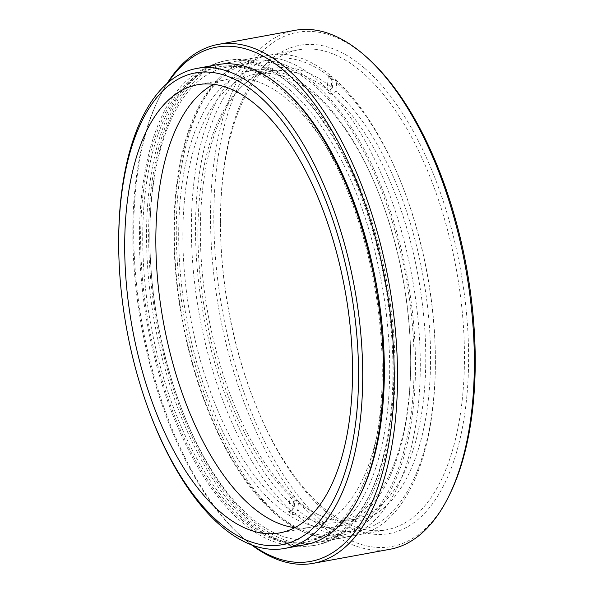 <?xml version="1.0" encoding="UTF-8"?>
<svg xmlns="http://www.w3.org/2000/svg" width="593" height="593" viewBox="0 0 593 593"><rect width="100%" height="100%" fill="white"/><g stroke="black" fill="none" stroke-linecap="round" stroke-linejoin="round"><path stroke-width="0.44" stroke-dasharray="2.96 2.22" d="M167.908 82.753A261.38 123.959 -100.4 0 0 158.183 99.683A261.38 123.959 -100.4 0 0 237.534 532.914A261.38 123.959 -100.4 0 0 242.337 537.221A261.38 123.959 -100.4 0 0 252.625 545.293M251.543 544.893A263.781 125.093 79.6 0 1 244.22 538.978A263.781 125.093 79.6 0 1 239.372 534.627A263.781 125.093 79.6 0 1 159.287 97.422A263.781 125.093 79.6 0 1 167.041 83.509M449.879 494.021A261.38 123.959 79.6 0 1 323.326 522.389A261.38 123.959 79.6 0 1 215.548 178.382A261.38 123.959 79.6 0 1 365.725 56.476A261.38 123.959 79.6 0 1 370.529 60.79M294.921 30.347A263.781 125.093 -100.4 0 0 211.234 243.419A263.781 125.093 -100.4 0 0 321.05 524.909A263.781 125.093 -100.4 0 0 389.972 549.274M364.651 68.269A248.148 117.681 -100.4 0 0 220.433 221.374A248.148 117.681 -100.4 0 0 252.611 397.051A248.148 117.681 -100.4 0 0 324.393 510.595A248.148 117.681 -100.4 0 0 466.973 394.864A248.148 117.681 -100.4 0 0 364.651 68.269M322.659 507.274A243.997 115.717 79.6 0 1 252.069 395.635A243.997 115.717 79.6 0 1 220.433 222.894A243.997 115.717 79.6 0 1 298.487 49.812A243.997 115.717 79.6 0 1 362.241 72.353A243.997 115.717 79.6 0 1 463.815 332.732A243.997 115.717 79.6 0 1 386.406 529.816A243.997 115.717 79.6 0 1 322.659 507.274M294.788 527.644A227.808 108.037 -100.4 0 0 310.806 527.207A227.808 108.037 -100.4 0 0 383.085 343.191A227.808 108.037 -100.4 0 0 288.242 100.091A227.808 108.037 -100.4 0 0 228.72 79.039A227.808 108.037 -100.4 0 0 213.591 84.317M289.747 83.524A246.391 116.851 -100.4 0 0 225.377 60.76A246.391 116.851 -100.4 0 0 147.205 259.786A246.391 116.851 -100.4 0 0 249.779 522.722A246.391 116.851 -100.4 0 0 314.157 545.486A246.391 116.851 -100.4 0 0 392.329 346.46A246.391 116.851 -100.4 0 0 289.747 83.524M291.83 83.146A246.391 116.851 -100.4 0 0 227.453 60.382A246.391 116.851 -100.4 0 0 149.28 259.408A246.391 116.851 -100.4 0 0 251.855 522.344A246.391 116.851 -100.4 0 0 316.232 545.108A246.391 116.851 -100.4 0 0 394.404 346.082A246.391 116.851 -100.4 0 0 291.83 83.146M291.63 85.281A243.997 115.717 -100.4 0 0 227.882 62.739A243.997 115.717 -100.4 0 0 150.474 259.83A243.997 115.717 -100.4 0 0 252.055 520.209A243.997 115.717 -100.4 0 0 315.802 542.751A243.997 115.717 -100.4 0 0 393.211 345.66A243.997 115.717 -100.4 0 0 291.63 85.281M286.656 92.078A241.596 114.575 -100.4 0 0 283.128 88.943A241.596 114.575 -100.4 0 0 220.01 66.624A241.596 114.575 -100.4 0 0 143.358 261.772A241.596 114.575 -100.4 0 0 243.938 519.594A241.596 114.575 -100.4 0 0 307.063 541.913A241.596 114.575 -100.4 0 0 360.359 494.488M241.862 519.972A241.596 114.575 -100.4 0 0 304.987 542.291A241.596 114.575 -100.4 0 0 381.633 347.142A241.596 114.575 -100.4 0 0 281.052 89.321A241.596 114.575 -100.4 0 0 217.935 67.002A241.596 114.575 -100.4 0 0 141.282 262.15A241.596 114.575 -100.4 0 0 241.862 519.972M217.498 64.644A243.997 115.717 -100.4 0 0 140.089 261.728A243.997 115.717 -100.4 0 0 241.67 522.107A243.997 115.717 -100.4 0 0 305.417 544.648M150.318 414.27A243.997 115.717 79.6 0 1 118.682 241.536M334.934 79.225L336.676 82.546A239.846 113.745 79.6 0 1 404.285 190.738A239.846 113.745 79.6 0 1 435.388 360.537A239.846 113.745 79.6 0 1 433.802 396.658A239.846 113.745 79.6 0 1 297.775 510.024L295.358 514.101A243.997 115.717 -100.4 0 0 357.334 535.145A243.997 115.717 -100.4 0 0 433.772 398.807A243.997 115.717 -100.4 0 0 435.388 362.056A243.997 115.717 -100.4 0 0 403.751 189.323A243.997 115.717 -100.4 0 0 334.934 79.225L331.821 79.796L330.509 94.228L332.102 93.931A227.808 108.037 79.6 0 1 424.262 392.203A227.808 108.037 79.6 0 1 352.894 519.498A227.808 108.037 79.6 0 1 317.811 514.442A227.808 108.037 79.6 0 1 295.151 499.958L293.557 500.247L292.245 514.672A243.997 115.717 79.6 0 1 288.695 511.618L290.007 497.193L291.6 496.897A227.808 108.037 79.6 0 1 199.441 198.625A227.808 108.037 79.6 0 1 239.794 88.498A227.808 108.037 79.6 0 1 270.808 71.33A227.808 108.037 79.6 0 1 328.552 90.877L332.347 88.083A230.21 109.171 -100.4 0 0 242.633 85.666A230.21 109.171 -100.4 0 0 201.857 196.95A230.21 109.171 -100.4 0 0 295.003 498.379L291.6 496.897M413.899 401.209A241.596 114.575 -100.4 0 0 355.177 133.462A241.596 114.575 -100.4 0 0 218.261 79.121A241.596 114.575 -100.4 0 0 175.469 195.912A241.596 114.575 -100.4 0 0 300.999 530.839A241.596 114.575 -100.4 0 0 413.899 401.209M177.885 194.237A243.997 115.717 79.6 0 1 221.1 76.282A243.997 115.717 79.6 0 1 254.323 57.899A243.997 115.717 79.6 0 1 375.243 160.629A243.997 115.717 79.6 0 1 418.68 401.572A243.997 115.717 79.6 0 1 342.243 537.903A243.997 115.717 79.6 0 1 304.661 532.492A243.997 115.717 79.6 0 1 177.885 194.237M409.148 397.117A231.967 110.009 79.6 0 1 275.871 505.303A231.967 110.009 79.6 0 1 180.22 200.004A231.967 110.009 79.6 0 1 261.861 69.537A231.967 110.009 79.6 0 1 380.602 197.958A231.967 110.009 79.6 0 1 410.682 362.175A231.967 110.009 79.6 0 1 409.148 397.117M184.349 201.39A227.808 108.037 -100.4 0 0 224.903 426.352A227.808 108.037 -100.4 0 0 337.802 522.263A227.808 108.037 -100.4 0 0 409.17 394.968A227.808 108.037 -100.4 0 0 410.682 360.663A227.808 108.037 -100.4 0 0 381.143 199.381A227.808 108.037 -100.4 0 0 255.716 74.095A227.808 108.037 -100.4 0 0 184.349 201.39M330.509 94.228A227.808 108.037 -100.4 0 0 326.958 91.166L328.27 76.742A243.997 115.717 79.6 0 1 331.821 79.796M328.27 76.742L331.391 76.171A243.997 115.717 -100.4 0 0 269.415 55.134A243.997 115.717 -100.4 0 0 192.977 191.472A243.997 115.717 -100.4 0 0 291.808 511.047L288.695 511.618M290.007 497.193A227.808 108.037 -100.4 0 0 293.557 500.247M295.151 499.958L298.553 501.433L297.775 510.024M298.553 501.433A230.21 109.171 -100.4 0 0 321.473 516.088A230.21 109.171 -100.4 0 0 430.34 371.633A230.21 109.171 -100.4 0 0 335.897 91.137L332.102 93.931M336.676 82.546L335.897 91.137M332.347 88.083L333.125 79.492L331.391 76.171M291.808 511.047L294.224 506.963L295.003 498.379M294.224 506.963A239.846 113.745 79.6 0 1 197.098 192.858A239.846 113.745 79.6 0 1 333.125 79.492M328.552 90.877L326.958 91.166M292.245 514.672L295.358 514.101M289.214 89.402A239.802 113.723 79.6 0 1 389.045 345.304A239.802 113.723 79.6 0 1 312.971 539A239.802 113.723 79.6 0 1 250.313 516.844A239.802 113.723 79.6 0 1 150.481 260.95A239.802 113.723 79.6 0 1 226.563 67.246A239.802 113.723 79.6 0 1 289.214 89.402M412.572 400.527A239.802 113.723 79.6 0 1 337.447 534.515A239.802 113.723 79.6 0 1 274.796 512.367A239.802 113.723 79.6 0 1 175.913 196.757A239.802 113.723 79.6 0 1 251.039 62.769A239.802 113.723 79.6 0 1 313.697 84.918A239.802 113.723 79.6 0 1 412.572 400.527M252.069 395.635L252.611 397.051M220.433 222.894L220.433 221.374M228.72 79.039L197.573 84.747M227.453 60.382L225.377 60.76M298.487 49.812L227.882 62.739M307.063 541.913L304.987 542.291M220.01 66.624L217.935 67.002M386.406 529.816L315.802 542.751M316.232 545.108L314.157 545.486M310.806 527.207L279.659 532.914M237.534 532.914L239.372 534.627M158.183 99.683L159.287 97.422M218.261 79.121L221.1 76.282M239.794 88.498L242.633 85.666M254.323 57.899L269.415 55.134M337.802 522.263L352.894 519.498M255.716 74.095L270.808 71.33M342.243 537.903L357.334 535.145M381.143 199.381L380.602 197.958M410.682 360.663L410.682 362.175M317.811 514.442L321.473 516.088M300.999 530.839L304.661 532.492M404.285 190.738L403.751 189.323M435.388 360.537L435.388 362.056M312.971 539L337.447 534.515M226.563 67.246L251.039 62.769"/><path stroke-width="0.89" d="M252.625 545.293A261.38 123.959 -100.4 0 0 393.255 405.99A261.38 123.959 -100.4 0 0 284.736 71.308A261.38 123.959 -100.4 0 0 167.908 82.753M167.041 83.509A263.781 125.093 79.6 0 1 218.091 44.423A263.781 125.093 79.6 0 1 287.005 68.788A263.781 125.093 79.6 0 1 396.821 350.285A263.781 125.093 79.6 0 1 313.134 563.35A263.781 125.093 79.6 0 1 251.543 544.893M368.69 59.07L370.529 60.79A261.38 123.959 79.6 0 1 449.879 494.021L448.768 496.274A263.781 125.093 -100.4 0 0 368.69 59.07A263.781 125.093 -100.4 0 0 363.843 54.719A263.781 125.093 -100.4 0 0 294.921 30.347L218.091 44.423M313.134 563.35L389.972 549.274A263.781 125.093 -100.4 0 0 448.768 496.274M219.165 522.589A239.846 113.745 -100.4 0 0 356.964 410.734A239.846 113.745 -100.4 0 0 258.066 95.073A239.846 113.745 -100.4 0 0 118.682 243.056A239.846 113.745 -100.4 0 0 149.777 412.847A239.846 113.745 -100.4 0 0 219.165 522.589M118.682 243.056L118.682 241.536A243.997 115.717 79.6 0 1 196.735 68.447A243.997 115.717 79.6 0 1 260.483 90.988A243.997 115.717 79.6 0 1 362.064 351.367A243.997 115.717 79.6 0 1 284.655 548.451A243.997 115.717 79.6 0 1 220.9 525.909A243.997 115.717 79.6 0 1 150.318 414.27L149.777 412.847M257.095 105.791A227.808 108.037 -100.4 0 0 197.573 84.747A227.808 108.037 -100.4 0 0 125.301 268.762A227.808 108.037 -100.4 0 0 220.136 511.87A227.808 108.037 -100.4 0 0 279.659 532.914A227.808 108.037 -100.4 0 0 351.931 348.899A227.808 108.037 -100.4 0 0 257.095 105.791M213.591 84.317A227.808 108.037 -100.4 0 0 157.612 279.429A227.808 108.037 -100.4 0 0 251.284 506.163A227.808 108.037 -100.4 0 0 294.788 527.644M360.359 494.488A241.596 114.575 -100.4 0 0 286.656 92.078M284.655 548.451L305.417 544.648A243.997 115.717 -100.4 0 0 382.826 347.565A243.997 115.717 -100.4 0 0 281.252 87.186A243.997 115.717 -100.4 0 0 217.498 64.644L196.735 68.447"/></g></svg>
